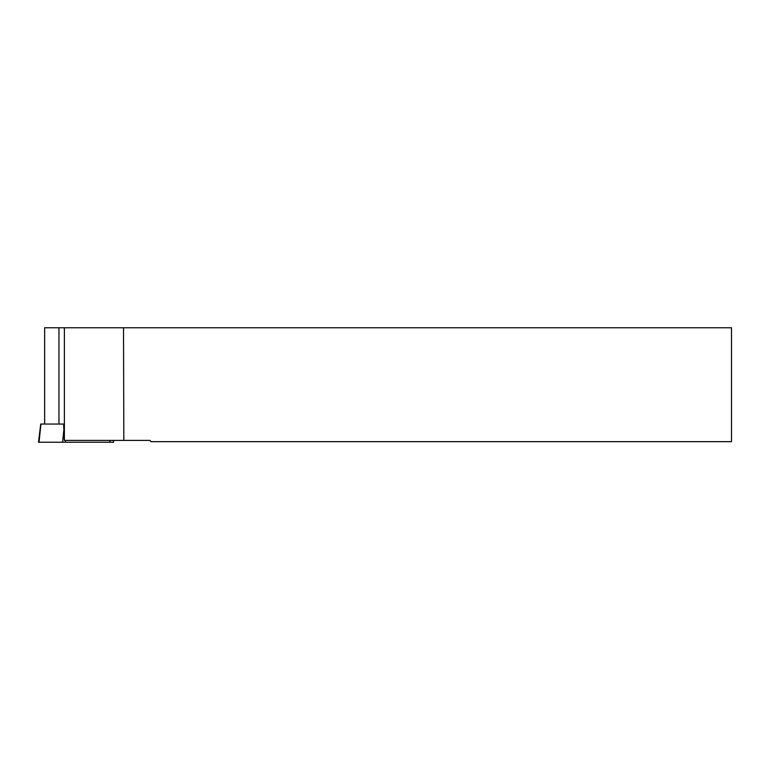 <?xml version="1.0" encoding="UTF-8"?>
<svg xmlns="http://www.w3.org/2000/svg" width="770" height="770" viewBox="0 0 770 770"><rect width="100%" height="100%" fill="white"/><g stroke="black" fill="none" stroke-linecap="round" stroke-linejoin="round"><path stroke-width="1.16" d="M113.363 440.401L113.585 442.23L38.5 442.23L40.733 424.058L63.65 424.058L64.305 440.401L150.112 440.401L150.805 441.662L731.5 441.662L731.5 327.77L123.518 327.77L123.826 440.401M63.65 424.058L58.953 424.058L58.953 327.77L123.518 327.77M64.382 327.77L64.382 440.401M58.953 327.77L44.631 327.77L44.631 424.058L58.953 424.058M109.773 440.401L110.052 442.23L39.049 442.23L40.945 424.058M65.469 440.401L65.46 442.23M62.562 442.23L63.977 428.63"/></g></svg>
